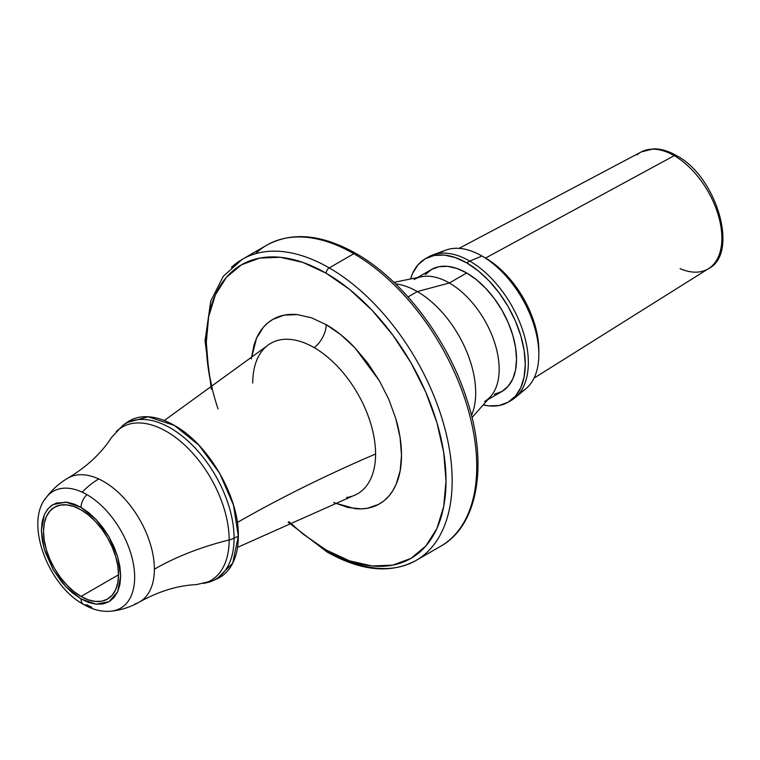 <?xml version="1.0" encoding="UTF-8"?>
<svg xmlns="http://www.w3.org/2000/svg" width="760" height="760" viewBox="0 0 760 760"><rect width="100%" height="100%" fill="white"/><g stroke="black" fill="none" stroke-linecap="round" stroke-linejoin="round"><path stroke-width="1.14" d="M515.1 397.698L525.977 388.635A80.398 46.417 -120 0 0 533.358 323.219A80.398 46.417 -120 0 0 481.983 256.025L469.775 261.088A82.821 47.813 60 0 1 522.7 330.305A82.821 47.813 60 0 1 515.1 397.698A82.821 47.813 60 0 1 509.627 401.27A82.821 47.813 -120 0 0 511.185 400.434A82.821 47.813 -120 0 0 523.887 334.067A82.821 47.813 -120 0 0 469.775 261.088L466.706 262.856A82.821 47.813 60 0 1 520.809 335.844A82.821 47.813 60 0 1 508.117 402.202A82.821 47.813 60 0 1 483.217 404.89L489.117 405.897L499.244 405.488L508.117 402.202L515.403 396.159L520.809 387.6L524.144 376.837L525.264 364.297L524.144 350.455L520.809 335.844L515.403 321.024L508.117 306.574L499.244 293.037L489.117 280.944L478.135 270.75L466.706 262.856L455.278 257.564L444.296 255.065L434.169 255.474L425.296 258.761L418.009 264.803L412.604 273.363L410.514 278.977M538.831 354.483L538.831 350.388A75.382 43.52 -120 0 0 485.526 258.067L481.983 256.025A80.398 46.417 60 0 1 538.831 354.483A80.398 46.417 60 0 1 520.077 392.378M534.014 378.138L708.624 268.594A67.374 38.903 -120 0 0 718.048 214.377A67.374 38.903 -120 0 0 674.234 155.657L485.526 258.067A75.382 43.52 60 0 1 538.802 352.383M472.007 417.553L490.608 396.54A70.433 40.669 -120 0 0 493.354 338.931A70.433 40.669 -120 0 0 449.359 282.986L466.706 272.973L476.425 279.69L485.763 288.353L494.38 298.642L501.923 310.147L508.117 322.44L512.725 335.036L515.556 347.462L516.515 359.233L515.556 369.901L512.725 379.059L508.117 386.346L501.923 391.485A70.433 40.669 -120 0 0 512.725 335.036A70.433 40.669 -120 0 0 466.706 272.973L449.359 282.986A70.433 40.669 60 0 1 495.377 345.049A70.433 40.669 60 0 1 484.576 401.498M417.287 291.574A82.593 47.68 60 0 1 471.485 415.435A82.593 47.68 -120 0 0 417.287 291.574L408.034 296.923L417.287 291.574A82.593 47.68 -120 0 0 395.523 283.87A82.593 47.68 60 0 1 417.287 291.574L449.359 282.986L417.287 291.574M636.899 154.945A67.374 38.903 60 0 1 674.234 155.657A4.341 2.508 -60 0 1 676.314 155.496A4.341 2.508 120 0 0 674.234 155.657A67.374 38.903 60 0 1 716.708 210.292A67.374 38.903 60 0 1 712.69 265.335A67.374 38.903 60 0 1 680.105 268.651M256.015 253.203A173.84 100.368 60 0 1 353.827 253.707L329.241 267.909L353.827 253.707A173.84 100.368 -120 0 0 266.902 245.1C292.21 231.486 321.908 234.289 355.993 253.498C402.277 279.632 446.984 338.058 466.288 397.641C488.594 463.02 478.43 525.464 440.743 546.202A173.84 100.368 -120 0 0 467.39 406.904A173.84 100.368 -120 0 0 353.827 253.707A4.341 2.508 -60 0 1 355.993 253.498A4.341 2.508 120 0 0 353.827 253.707A173.84 100.368 60 0 1 463.97 396.216A173.84 100.368 60 0 1 451.63 538.099M218.044 408.927A169.499 97.859 60 0 1 326.163 273.229A4.341 2.508 -60 0 1 329.241 267.909A173.84 100.368 60 0 1 442.805 421.097A173.84 100.368 60 0 1 416.157 560.395A173.84 100.368 60 0 1 329.241 551.788A173.84 100.368 -120 0 0 427.053 552.292A173.84 100.368 -120 0 0 439.384 410.409A173.84 100.368 -120 0 0 329.241 267.909A4.341 2.508 120 0 0 326.163 273.229A169.499 97.859 60 0 1 446.015 480.814A169.499 97.859 60 0 1 326.163 550.012A4.341 2.508 120 0 0 327.066 552.007A4.341 2.508 -60 0 1 326.163 550.012L349.552 560.851L372.029 565.962L392.749 565.136L410.913 558.41L425.818 546.041L436.895 528.514L443.716 506.483L446.015 480.814L443.716 452.485L436.895 422.588L425.818 392.264L410.913 362.691L392.749 334.998L372.029 310.241L349.552 289.389L326.163 273.229L302.784 262.39L280.298 257.279L259.578 258.106L241.414 264.831L226.508 277.201L215.441 294.728L208.62 316.758L206.311 342.427L208.62 370.756L212.211 388.712M81.026 596.448A53.02 30.609 60 0 1 46.388 549.717A53.02 30.609 60 0 1 54.511 507.233A53.02 30.609 60 0 1 81.026 509.856L88.34 514.919L95.37 521.436L101.859 529.178L107.54 537.842L112.195 547.096L115.662 556.586L117.8 565.934L118.522 574.797L81.026 596.448L73.71 591.394L66.68 584.867L60.192 577.125L54.511 568.461L49.856 559.208L46.388 549.717L44.251 540.369L43.538 531.506L44.251 523.478L46.388 516.591L49.856 511.1L54.511 507.233L60.192 505.134L66.68 504.868L73.71 506.464L81.026 509.856A53.02 30.609 60 0 1 115.662 556.586A53.02 30.609 60 0 1 107.54 599.07L101.859 601.179L95.37 601.436L88.34 599.839L81.026 596.448L118.522 574.797L117.8 582.825L115.662 589.722L112.195 595.203L107.54 599.07A53.02 30.609 60 0 1 81.026 596.448M272.298 342.484A86.859 50.15 60 0 1 314.165 347.624A19.902 11.495 120 0 0 326.163 324.624L311.467 317.794L297.331 314.602C288.002 313.719 279.851 315.305 272.897 319.352C265.772 323.494 260.328 329.755 256.557 338.143L251.256 358.967L254.04 344.831L256.557 338.143L263.473 327.151L267.872 322.858L272.897 319.352L284.221 315.124L297.331 314.602L311.467 317.794L326.163 324.624A19.902 11.495 -60 0 1 314.165 347.624A86.859 50.15 -120 0 0 261.981 351.025A86.859 50.15 -120 0 0 252.748 383.087M81.026 507.376L88.758 512.715L96.197 519.621L103.056 527.801L109.06 536.968L113.99 546.753L117.648 556.776L119.918 566.675L120.669 576.042L119.918 584.535L117.648 591.812L113.99 597.626L109.06 601.702L103.056 603.943L96.197 604.2L88.758 602.528L81.026 598.928A11.998 6.925 120 0 0 83.477 604.361A11.998 6.925 -60 0 1 81.026 598.928L72.599 593.028L66.158 587.005L61.579 581.818L53.191 569.686L45.087 551.722L42.37 541.006L41.382 530.261L42.237 521.255L44.403 514.491L47.453 509.409L51.462 505.571L56.383 503.063L67.241 502.274L74.385 504.184L81.026 507.376A11.998 6.925 -60 0 1 86.953 494.646A11.998 6.925 120 0 0 81.026 507.376L65.854 502.103L52.991 504.602L48.07 508.668L44.403 514.491L41.382 530.261L44.203 548.843L53.438 570.105L65.864 586.701L81.026 598.928L96.197 604.2L109.06 601.702L117.648 591.812L120.669 576.042L117.648 556.776L109.06 536.968L96.197 519.621L81.026 507.376M116.27 610.1A67.46 38.95 -120 0 0 132.069 557.878A67.46 38.95 -120 0 0 86.953 494.646A67.46 38.95 60 0 1 132.971 561.783A67.46 38.95 60 0 1 111.197 611.154C121.277 610.09 130.73 607.021 139.564 601.958A71.535 41.306 -120 0 0 154.375 569.211A239.466 138.254 180 0 1 229.159 539.952A88.578 51.138 60 0 1 203.604 583.481A88.578 51.138 60 0 0 229.159 539.952A19.902 11.495 0 0 0 234.089 538.194A89.918 51.908 -120 0 0 197.087 450.138A89.918 51.908 -120 0 0 129.143 421.857M237.329 522.471A1274.007 735.537 180 0 1 375.582 454.005A86.859 50.15 60 0 1 346.55 497.506M91.722 607.278A67.46 38.95 60 0 1 86.953 604.808A11.998 6.925 -60 0 1 83.477 604.361M134.957 604.01A71.535 41.306 -120 0 0 154.375 569.211A71.535 41.306 -120 0 0 98.743 478.971A71.535 41.306 -120 0 0 68.029 478.059C59.223 483.17 51.841 489.82 45.875 498.019A67.46 38.95 60 0 1 82.194 492.176A71.535 45.22 -65.2 0 1 98.743 478.971A71.535 41.306 -120 0 0 72.627 476.007M68.029 478.059C87.001 466.649 101.507 453.102 111.549 437.409L122.864 425.372A89.918 51.908 60 0 1 193.011 445.816A89.918 51.908 60 0 1 234.089 538.194A19.902 11.495 180 0 1 229.159 539.952A88.578 51.138 60 0 0 186.181 446.471A88.578 51.138 60 0 0 116.232 431.651A88.578 51.138 60 0 1 186.181 446.471A88.578 51.138 60 0 1 229.159 539.952A239.466 138.254 0 0 0 154.375 569.211A71.535 41.306 -120 0 0 98.743 478.971A71.535 45.22 114.8 0 0 82.194 492.176A67.46 38.95 60 0 1 86.953 494.646A67.46 38.95 -120 0 0 82.194 492.176A67.46 38.95 -120 0 0 44.773 499.653M214.605 579.842L216.695 579.006L232.693 563.217L238.336 536.142L234.089 538.194L238.336 536.142C239.219 497.192 208.572 444.134 174.41 425.429L148.143 416.774L126.483 422.731M206.112 582.872A89.918 51.908 -120 0 0 234.089 538.194A89.918 51.908 60 0 1 212.6 580.811L216.733 578.987M126.046 423.054L129.219 420.945C135.204 417.487 142.111 416.147 149.957 416.917C157.776 417.696 165.927 420.527 174.41 425.429L198.873 445.17L219.611 473.138L233.472 505.086L238.336 536.142C238.336 545.917 236.711 554.401 233.472 561.573C230.232 568.736 225.615 574.056 219.611 577.524L216.134 579.253M359.1 492.841A86.859 50.15 -120 0 0 375.582 454.005A86.859 50.15 -120 0 0 314.165 347.624A86.859 50.15 60 0 1 375.582 454.005A1274.007 735.537 0 0 0 238.554 521.769M334.315 502.825L354.977 508.639C363.859 509.514 371.735 508.089 378.584 504.374C386.327 500.175 392.179 493.458 396.15 484.243C399.741 475.921 401.527 466.212 401.508 455.116C401.489 443.517 399.579 431.319 395.77 418.513L388.825 399.456L379.44 380.865L354.996 347.89C345.676 338.086 336.072 330.324 326.163 324.624L340.803 334.713L354.996 347.89L367.945 363.337L379.44 380.865L388.825 399.456L395.77 418.513L400.064 437.266L401.508 455.116L400.178 470.725L396.15 484.243L392.815 490.684L388.778 496.194L384.037 500.755L378.584 504.374L367.545 508.231L361.447 508.867L348.004 507.5L333.592 502.493M289.028 521.769L302.784 533.852L326.163 550.012M329.241 551.788A4.341 2.508 -60 0 1 327.066 552.007C361.161 571.216 390.858 574.009 416.157 560.395L440.743 546.202M211.384 389.291L205.038 340.908L210.776 300.979L223.345 276.222L242.316 259.293A173.84 100.368 60 0 1 329.241 267.909A173.84 100.368 -120 0 0 231.429 267.406M355.993 253.498A4.341 2.508 -60 0 1 356.896 255.483M414.143 279.499A70.433 40.669 60 0 1 449.359 282.986A70.433 40.669 -120 0 0 421.458 276.745L393.946 282.359M439.793 253.308A80.398 46.417 60 0 1 481.983 256.025L485.526 258.067L674.234 155.657A67.374 38.903 -120 0 0 641.269 151.924L653.686 148.846C660.943 148.77 668.486 150.993 676.314 155.496C716.594 176.073 739.499 253.46 708.624 268.594M466.706 272.973A70.433 40.669 -120 0 0 431.49 269.486L439.033 266.684L447.649 266.342L456.988 268.47L466.706 272.973M487.948 399.551L501.923 391.485L494.38 394.278M425.296 274.616L431.49 269.486L417.506 277.552M426.863 257.916A82.821 47.813 60 0 1 432.687 254.961A82.821 47.813 60 0 1 469.775 261.088L481.983 256.025A80.398 46.417 -120 0 0 445.977 250.078L432.687 254.961M469.775 261.088A82.821 47.813 -120 0 0 428.365 256.984L425.296 258.761A82.821 47.813 60 0 1 466.706 262.856L469.775 261.088M410.523 278.977A82.821 47.813 60 0 1 425.296 258.761M511.185 400.434L508.117 402.202M481.983 256.025L485.526 258.067M46.559 497.116C24.054 522.376 48.127 585.514 83.514 604.38C93.309 610.042 102.913 612.256 112.319 611.021M237.548 547.352L352.773 495.995M139.564 601.958C158.925 591.232 177.906 585.438 196.526 584.592L212.6 580.811M126.502 422.712L122.864 425.372M164.302 420.508L266.399 346.389M327.066 552.007L288.116 522.186M266.902 245.1L242.316 259.293M459.087 248.358L641.269 151.924"/></g></svg>
